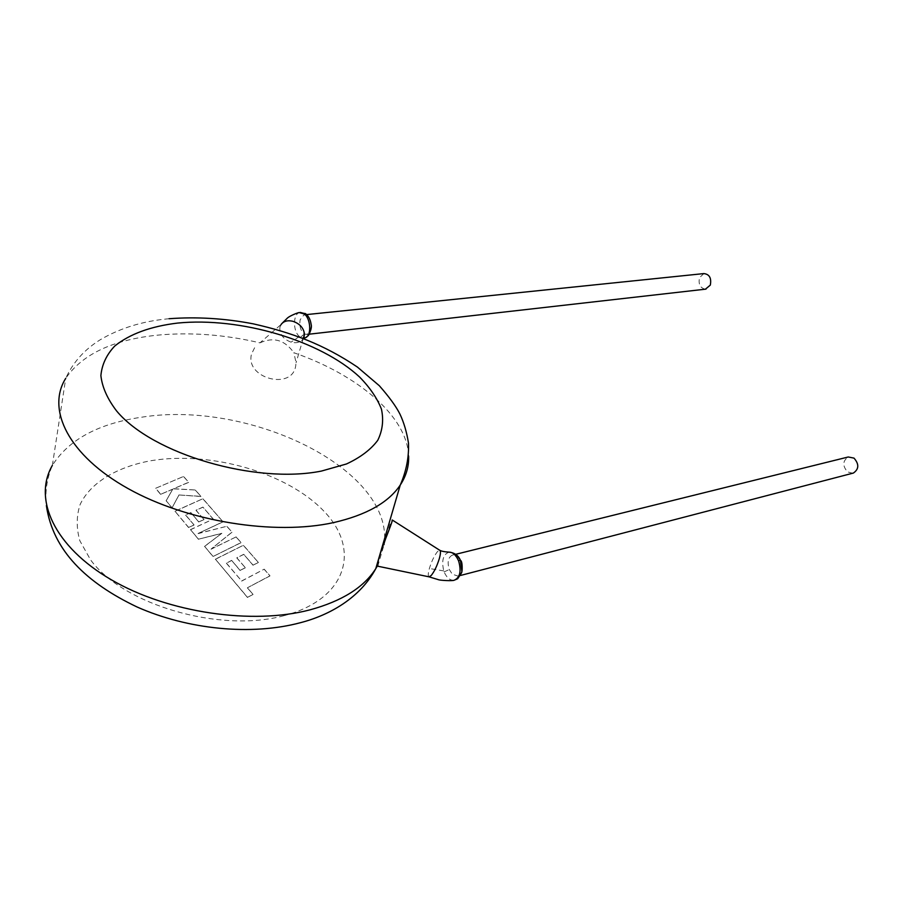 <?xml version="1.0" encoding="UTF-8"?>
<svg xmlns="http://www.w3.org/2000/svg" width="903" height="903" viewBox="0 0 903 903"><rect width="100%" height="100%" fill="white"/><g stroke="black" fill="none" stroke-linecap="round" stroke-linejoin="round"><path stroke-width="0.68" stroke-dasharray="4.51 3.39" d="M449.13 552.151C443.17 554.25 441.375 560.503 443.757 570.91L444.118 571.881C446.725 577.83 450.089 580.606 454.198 580.223M460.586 561.26C463.058 568.608 462.212 573.552 458.024 576.103L452.256 574.173L449.333 569.556C447.109 562.377 448.035 557.591 452.143 555.187L457.81 557.083L460.383 560.831M300.214 312.427L299.344 312.619C292.922 314.278 292.82 331.209 299.401 336.48L300.496 337.293L305.519 337.711M306.862 315.61L303.972 314.854L300.123 319.797C299.198 326.164 300.597 330.882 304.322 333.975L306.828 334.46L310.632 329.572C311.58 323.556 310.327 318.906 306.862 315.61L305.88 313.894M852.748 473.228L847.545 471.919C842.352 465.846 842.589 460.869 848.267 456.986M428.993 576.825L428.812 576.735C427.92 575.843 428.112 573.1 429.376 568.506C431.634 561.226 434.332 555.582 437.481 551.598L439.648 550.209M377.747 566.204L390.288 523.401L392.218 519.993M169.064 318.725L167.427 318.883C142.392 321.254 120.009 328.195 100.278 339.731C84.498 349.517 72.985 362.374 65.738 378.301C82.286 354.348 112.536 340.002 156.49 335.25C189.89 331.988 224.384 334.516 259.974 342.847L281.081 324.47L279.84 327.552C279.569 334.313 283.316 339.189 291.059 342.158C297.324 343.614 301.602 342.068 303.893 337.519M703.9 273.586L699.52 277.639C698.211 284.208 700.175 288.057 705.401 289.186M254.59 347.779L251.553 353.965C244.747 378.312 292.177 390.818 295.699 365.896L296.06 362.713L293.859 352.723C357.972 374.858 407.276 416.385 408.619 456.026M259.974 342.847C273.519 336.672 284.806 339.968 293.859 352.723M226.371 563.054L241.654 580.968L264.207 569.172L269.974 575.809L247.433 587.774L253.032 594.377L247.512 597.346L215.377 559.183L243.415 545.254L258.348 562.434L253.088 565.12L243.742 554.307L236.823 557.783L245.334 567.705L240.13 570.369L231.619 560.379L226.337 563.19L241.654 580.968M241.632 581.103L264.207 569.172M264.173 569.296L269.974 575.809M269.941 575.945L247.433 587.774M247.399 587.909L253.032 594.377M252.998 594.513L247.512 597.346M247.49 597.481L215.377 559.183M215.343 559.318L243.415 545.254M243.381 545.389L258.348 562.434M258.314 562.569L253.088 565.12M253.054 565.255L243.742 554.307M243.708 554.442L236.823 557.783M236.789 557.919L245.334 567.705M245.3 567.84L240.13 570.369M240.096 570.504L231.619 560.379M231.586 560.515L226.337 563.19M213.029 556.395L204.552 546.338L221.845 533.301L198.525 539.181L190.488 529.632L213.266 519.044L202.938 507.102L196.019 510.206L203.999 519.507L198.807 521.9L190.838 512.543L185.589 514.936L194.055 524.925L188.614 527.42L174.968 511.211L202.938 498.704L222.996 521.776L198.107 533.481L226.901 526.257L231.992 532.127L211.11 549.08L236.146 536.89L241.067 542.556L212.995 556.53L204.552 546.338M204.518 546.473L221.845 533.301M221.822 533.436L198.525 539.181M198.491 539.317L190.488 529.632M190.454 529.768L213.266 519.044M213.232 519.169L202.938 507.102M202.915 507.226L196.019 510.206M195.996 510.342L203.999 519.507M203.965 519.643L198.807 521.9M198.773 522.024L190.838 512.543M190.804 512.678L185.589 514.936M185.566 515.071L194.055 524.925M194.021 525.061L188.614 527.42M188.592 527.555L174.968 511.211M174.934 511.346L202.938 498.704M202.915 498.84L222.996 521.776M222.962 521.9L198.107 533.481M198.073 533.617L226.901 526.257M226.867 526.393L231.992 532.127M231.969 532.251L211.11 549.08M211.076 549.216L236.146 536.89M236.112 537.025L241.067 542.556M241.033 542.692L212.995 556.53M155.655 488.275L183.58 476.445L188.648 482.27L173.613 488.715L195.375 490.002L200.906 496.357L178.941 494.957L172.089 507.802L166.141 500.725L172.778 489.11L160.711 494.28L155.655 488.275L183.58 476.445M183.557 476.57L188.648 482.27M188.625 482.405L173.613 488.715M173.59 488.85L195.375 490.002M195.341 490.137L200.906 496.357M200.872 496.492L178.941 494.957M178.918 495.092L172.089 507.802M172.067 507.937L166.141 500.725M166.107 500.86L172.778 489.11M172.744 489.245L160.711 494.28M160.689 494.415L155.621 488.41M444.118 571.881L449.333 569.556M300.496 337.293L304.322 333.975M443.757 570.91L429.376 568.506M299.401 336.48L291.059 342.158M384.701 538.199C385.626 465.609 247.083 400.176 141.308 417.254C98.382 423.575 68.73 439.626 52.351 465.395C46.888 478.443 44.902 491.842 46.38 505.601M283.858 615.711C220.513 633.093 123.485 605.202 90.492 559.747L79.848 540.75C76.258 528.007 76.36 515.895 80.153 504.427C90.616 482.405 117.243 466.806 151.173 460.677C211.674 450.732 287.764 473.116 323.94 511.211C360.805 548.99 347.666 599.05 283.858 615.711M384.317 544.961L384.622 541.292M458.024 576.103L460.553 575.448M306.828 334.46L309.368 334.166M52.351 465.395L65.738 378.301M303.273 338.422L296.06 362.713M303.972 314.854L306.693 314.571M282.458 322.958L280.077 326.581M452.143 555.187L455.755 554.295"/><path stroke-width="1.35" d="M429.117 576.859L438.384 579.67C439.524 580.358 452.561 581.137 454.198 580.234L454.22 580.211C459.92 577.683 461.444 571.452 458.792 561.531L458.397 560.481C455.902 554.961 452.821 552.184 449.141 552.151C454.717 552.817 458.476 555.537 460.417 560.311L460.519 560.537M303.487 313.273L305.395 313.567C308.454 315.779 310.361 319.357 311.117 324.279C311.919 326.784 311.027 330.521 308.431 335.498L305.519 337.711C311.761 335.194 310.7 319.064 304.525 314.052L299.356 312.607C298.645 312.235 290.168 315.7 287.628 317.856L282.458 322.958M460.474 560.673L460.586 561.26M455.755 554.295L848.267 456.986L854.001 458.114C859.227 464.153 859.013 469.131 853.38 473.059L852.748 473.228M439.648 550.209L440.054 550.469C440.766 551.519 440.54 554.182 439.377 558.438C437.086 565.865 434.354 571.576 431.16 575.561L428.993 576.825L377.747 566.204L377.883 563.291C378.662 553.55 393.403 520.929 392.218 519.993M303.893 337.519L304.469 334.403C303.837 328.229 300.044 323.872 293.103 321.344C287.752 320.023 283.745 321.062 281.081 324.47M705.401 289.186L710.311 285.111C711.598 278.101 709.465 274.264 703.9 273.586L306.693 314.571M458.397 560.481L460.417 560.311L462.212 569.172C461.636 571.238 462.528 575.945 460.417 560.311C462.607 561.068 462.404 570.594 461.681 572.637L457.663 578.767L454.22 580.211M300.214 312.427L305.88 313.894M52.351 465.395C32.88 498.941 54.124 546.586 111.295 579.76C168.274 612.99 252.614 625.045 310.068 609.83C342.011 601.082 363.932 587.345 375.795 568.619L377.736 565.323M177.62 323.071C150.745 326.31 129.784 333.975 114.737 346.041C106.531 354.732 101.915 364.575 100.888 375.592C102.141 387.071 107.367 398.844 116.566 410.91C152.415 454.243 255.628 484.358 321.468 471.061L346.481 463.973C360.41 457.482 370.84 449.592 377.759 440.303C382.567 430.471 383.798 420.087 381.45 409.172C377.161 398.2 369.858 387.466 359.529 376.98C320.418 340.623 240.559 316.829 177.62 323.071M408.619 456.026C409.025 466.264 406.226 475.949 400.255 485.058C388.527 502.553 366.325 515.06 333.647 522.577C274.862 535.603 187.531 521.878 128.17 488.636C68.617 455.451 46.121 409.533 65.738 378.301M384.622 541.292L384.701 538.199M460.553 575.448L853.38 473.059M440.054 550.469L392.229 519.981M305.485 337.733L303.656 338.343M303.679 338.275L304.142 336.796M309.368 334.166L705.999 289.118M46.38 505.601C52.871 550.525 86.316 582.807 137.087 606.997C187.959 629.56 251.327 635.87 300.496 622.686C330.035 615.056 360.218 597.662 375.795 568.619L400.255 485.058C406.316 471.129 409.059 457.144 408.472 443.068C406.745 432.131 403.912 422.491 399.961 414.138C396.135 406.497 389.249 397.015 379.294 385.694L357.441 367.081C323.522 344.28 291.759 332.541 253.28 323.85C224.7 318.364 196.628 316.66 169.064 318.725M304.469 334.403L303.273 338.422M439.896 550.322C441.443 551.259 444.524 551.857 449.141 552.139"/></g></svg>
